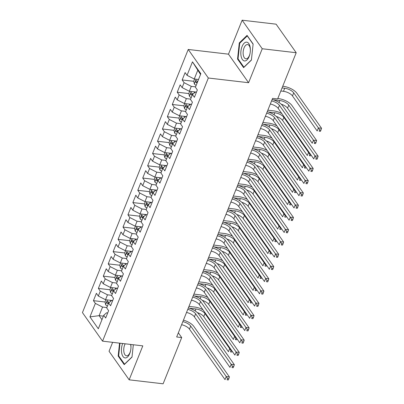 <?xml version="1.0" encoding="UTF-8"?>
<svg xmlns="http://www.w3.org/2000/svg" width="404" height="404" viewBox="0 0 404 404"><rect width="100%" height="100%" fill="white"/><g stroke="black" fill="none" stroke-linecap="round" stroke-linejoin="round"><path stroke-width="0.61" d="M112.64 342.334L109.045 351.273L129.154 379.826L163.115 383.8L181.699 337.572L178.346 332.81M188.229 49.46L82.446 312.6L102.55 341.153L208.333 78.012L188.229 49.46L228.482 54.166L248.591 82.719L262.241 48.753L242.137 20.2L228.482 54.166M242.137 20.2L276.104 24.174L296.208 52.727L262.241 48.753M200.546 74.452L192.471 61.837L187.047 75.326L185.118 72.589L182.164 79.947L184.093 82.684L182.118 87.587L180.189 84.85L177.23 92.208L179.159 94.945L177.189 99.854L175.26 97.112L172.301 104.469L174.23 107.206L172.261 112.115L170.331 109.373L167.372 116.731L169.301 119.473L167.332 124.376L165.403 121.634L162.443 128.992L164.372 131.734L162.403 136.638L160.474 133.896L157.515 141.254L159.444 143.996L157.474 148.899L155.545 146.162L152.586 153.515L154.515 156.257L152.545 161.161L150.616 158.424L147.657 165.781L149.586 168.518L147.612 173.422L145.682 170.685L142.728 178.043L144.657 180.78L142.683 185.683L140.754 182.946L137.799 190.304L139.728 193.041L137.754 197.945L135.825 195.208L132.871 202.566L134.8 205.303L132.825 210.211L130.896 207.469L127.937 214.827L129.866 217.564L127.896 222.473L125.967 219.731L123.008 227.088L124.937 229.831L122.968 234.734L121.038 231.992L118.079 239.35L120.008 242.092L118.039 246.996L116.11 244.253L113.15 251.611L115.079 254.353L113.11 259.257L111.181 256.52L108.222 263.873L110.151 266.615L108.181 271.518L106.252 268.781L103.293 276.139L105.222 278.876L103.252 283.78L101.323 281.043L98.364 288.4L100.293 291.138L98.318 296.041L96.389 293.304L93.435 300.662L105.045 302.02M192.471 61.837L200.838 73.725L195.415 87.213L197.344 89.951L194.39 97.308L192.461 94.566L190.486 99.475L192.415 102.212L189.461 109.57L187.532 106.833L185.557 111.736L187.486 114.473L184.532 121.831L182.598 119.094L180.628 123.998L182.558 126.735L179.598 134.093L177.669 131.356L175.7 136.259L177.629 139.001L174.669 146.354L172.74 143.617L170.771 148.521L172.7 151.263L169.741 158.621L167.811 155.878L165.842 160.782L167.771 163.524L164.812 170.882L162.883 168.14L160.913 173.043L162.842 175.785L159.883 183.143L157.954 180.401L155.984 185.31L157.913 188.047L154.954 195.405L153.025 192.663L151.051 197.571L152.98 200.308L150.025 207.666L148.096 204.929L146.122 209.833L148.051 212.57L145.097 219.928L143.167 217.19L141.193 222.094L143.122 224.831L140.168 232.189L138.239 229.452L136.264 234.355L138.193 237.097L135.239 244.45L133.31 241.713L131.335 246.617L133.264 249.359L130.305 256.717L128.376 253.975L126.407 258.878L128.336 261.62L125.376 268.978L123.447 266.236L121.478 271.14L123.407 273.882L120.448 281.24L118.518 278.497L116.549 283.406L118.478 286.143L115.519 293.501L113.59 290.759L111.62 295.667L113.549 298.404L110.59 305.762L108.661 303.025L106.691 307.929L108.62 310.666L105.661 318.024L103.732 315.287L98.308 328.775L89.941 316.887L95.364 303.399L93.435 300.662M296.208 52.727L277.624 98.955L272.594 98.364L176.669 336.981L181.699 337.572M112.686 300.556L105.525 299.718L107.499 294.814L111.762 295.314M98.318 296.041L105.525 299.718M100.293 291.138L107.499 294.814M103.732 315.287L106.59 312.787L107.711 312.918M117.615 288.294L110.454 287.456L112.428 282.553L116.69 283.053M103.252 283.78L110.454 287.456M105.222 278.876L112.428 282.553M108.661 303.025L111.519 300.526L112.645 300.657M122.543 276.033L115.382 275.195L117.357 270.291L121.619 270.786M108.181 271.518L115.382 275.195M110.151 266.615L117.357 270.291M113.59 290.759L116.448 288.264L117.574 288.395M127.472 263.772L120.316 262.933L122.286 258.03L126.548 258.525M113.11 259.257L120.316 262.933M115.079 254.353L122.286 258.03M118.518 278.497L121.377 276.003L122.503 276.134M132.401 251.51L125.245 250.672L127.215 245.768L131.477 246.263M118.039 246.996L125.245 250.672M120.008 242.092L127.215 245.768M123.447 266.236L126.306 263.736L127.432 263.868M137.33 239.244L130.174 238.411L132.143 233.502L136.406 234.002M122.968 234.734L130.174 238.411M124.937 229.831L132.143 233.502M128.376 253.975L131.234 251.475L132.361 251.606M142.258 226.982L135.103 226.149L137.072 221.241L141.334 221.74M127.896 222.473L135.103 226.149M129.866 217.564L137.072 221.241M133.31 241.713L136.163 239.213L137.289 239.345M147.187 214.721L140.031 213.883L142.001 208.979L146.263 209.479M132.825 210.211L140.031 213.883M134.8 205.303L142.001 208.979M138.239 229.452L141.097 226.952L142.218 227.083M152.116 202.46L144.96 201.621L146.93 196.718L151.197 197.218M137.754 197.945L144.96 201.621M139.728 193.041L146.93 196.718M143.167 217.19L146.026 214.691L147.147 214.822M157.045 190.198L149.889 189.36L151.864 184.456L156.126 184.956M142.683 185.683L149.889 189.36M144.657 180.78L151.864 184.456M148.096 204.929L150.955 202.429L152.076 202.561M161.974 177.937L154.818 177.098L156.792 172.195L161.055 172.695M147.612 173.422L154.818 177.098M149.586 168.518L156.792 172.195M153.025 192.663L155.883 190.168L157.004 190.299M166.908 165.675L159.747 164.837L161.721 159.934L165.983 160.428M152.545 161.161L159.747 164.837M154.515 156.257L161.721 159.934M157.954 180.401L160.812 177.906L161.938 178.038M171.836 153.414L164.675 152.576L166.65 147.672L170.912 148.167M157.474 148.899L164.675 152.576M159.444 143.996L166.65 147.672M162.883 168.14L165.741 165.64L166.867 165.776M176.765 141.148L169.609 140.314L171.579 135.406L175.841 135.906M162.403 136.638L169.609 140.314M164.372 131.734L171.579 135.406M167.811 155.878L170.67 153.379L171.796 153.51M181.694 128.886L174.538 128.053L176.508 123.144L180.77 123.644M167.332 124.376L174.538 128.053M169.301 119.473L176.508 123.144M172.74 143.617L175.599 141.117L176.725 141.249M186.623 116.625L179.467 115.786L181.436 110.883L185.699 111.383M172.261 112.115L179.467 115.786M174.23 107.206L181.436 110.883M177.669 131.356L180.527 128.856L181.654 128.987M191.552 104.363L184.396 103.525L186.365 98.621L190.627 99.121M177.189 99.854L184.396 103.525M179.159 94.945L186.365 98.621M182.598 119.094L185.456 116.594L186.582 116.726M196.48 92.102L189.325 91.264L191.294 86.36L195.556 86.86M182.118 87.587L189.325 91.264M184.093 82.684L191.294 86.36M187.532 106.833L190.39 104.333L191.511 104.464M198.516 79.502L194.253 79.002L197.702 70.417M187.047 75.326L194.253 79.002M192.461 94.566L195.319 92.072L196.44 92.203M248.591 82.719L208.333 78.012M129.154 379.826L142.809 345.864L102.55 341.153M103.379 316.16L99.116 315.66L101.96 319.695M106.833 307.575L102.571 307.075L99.116 315.66L89.941 316.887M95.364 303.399L102.571 307.075M243.607 67.655L251.394 60.12L253.121 43.985L247.066 35.39L239.284 42.92L237.552 59.055L243.607 67.655M119.549 343.142L118.165 356.04L124.22 364.64L132.007 357.106L133.33 344.753M182.164 79.947L193.774 81.305M197.223 81.704L197.612 81.749M177.23 92.208L188.845 93.566M192.294 93.97L193.046 94.056M172.301 104.469L183.916 105.828M187.365 106.232L188.118 106.318M167.372 116.731L178.987 118.089M182.436 118.493L183.189 118.579M162.443 128.992L174.053 130.351M177.507 130.755L178.26 130.84M157.515 141.254L169.124 142.612M172.579 143.016L173.326 143.102M152.586 153.515L164.196 154.873M167.65 155.277L168.397 155.368M147.657 165.781L159.267 167.135M162.721 167.539L163.469 167.63M142.728 178.043L154.338 179.401M157.787 179.8L158.54 179.891M137.799 190.304L149.409 191.663M152.858 192.067L153.611 192.153M132.871 202.566L144.481 203.924M147.93 204.328L148.682 204.414M127.937 214.827L139.552 216.185M143.001 216.589L143.753 216.675M123.008 227.088L134.623 228.447M138.072 228.851L138.825 228.937M118.079 239.35L129.694 240.708M133.143 241.112L133.896 241.198M113.15 251.611L124.76 252.97M128.214 253.374L128.967 253.465M108.222 263.873L119.831 265.231M123.286 265.635L124.033 265.726M103.293 276.139L114.903 277.498M118.357 277.896L119.104 277.987M98.364 288.4L109.974 289.759M113.428 290.163L114.175 290.249M108.494 302.424L109.247 302.51M238.249 59.136L237.552 59.055M239.951 43.001L239.284 42.92M118.862 356.121L118.165 356.04M271.559 100.934A7.282 3.06 -158.1 0 1 279.422 105.338L314.989 155.848L318.13 156.212L282.568 105.707A10.923 4.59 21.9 0 0 272.165 99.434M270.326 104A7.282 3.06 -158.1 0 1 278.189 108.403L313.756 158.913L314.989 155.848L316.266 157.878L315.776 159.105L317.034 159.252L317.524 158.025L316.266 157.878M317.034 159.252L315.776 159.105M317.524 158.025L318.13 156.212M194.607 79.043L193.748 81.179L194.339 83.951A3.858 1.621 21.9 0 0 196.147 85.39M280.82 91.006L283.472 91.319A7.282 3.06 -158.1 0 1 292.481 95.91L317.175 130.987L318.408 127.922L321.554 128.285L296.854 93.213A10.923 4.59 21.9 0 0 283.345 86.32L282.729 86.249M197.677 81.588A3.858 1.621 -158.1 0 1 196.43 80.744C195.612 80.618 195.415 81.108 195.839 82.219A3.858 1.621 21.9 0 0 197.086 83.057M196.43 80.744L196.142 80.603M282.053 87.941L284.704 88.249A7.282 3.06 -158.1 0 1 293.713 92.844L318.408 127.922L319.69 129.952L319.195 131.179L320.453 131.325L320.948 130.098L319.69 129.952M320.453 131.325L319.195 131.179M320.948 130.098L321.554 128.285M266.63 113.196A7.282 3.06 -158.1 0 1 274.493 117.599L310.06 168.109L313.201 168.478L277.634 117.968A10.923 4.59 21.9 0 0 267.231 111.696M265.398 116.261A7.282 3.06 -158.1 0 1 273.261 120.665L308.828 171.175L310.06 168.109L311.338 170.14L310.843 171.367L312.105 171.513L312.595 170.286L311.338 170.14M312.105 171.513L310.843 171.367M312.595 170.286L313.201 168.478M261.701 125.457A7.282 3.06 -158.1 0 1 269.564 129.861L305.126 180.371L308.272 180.739L272.705 130.229A10.923 4.59 21.9 0 0 262.302 123.962M260.469 128.523A7.282 3.06 -158.1 0 1 268.332 132.926L303.894 183.436L305.126 180.371L306.409 182.401L305.914 183.628L307.171 183.775L307.666 182.552L306.409 182.401M307.171 183.775L305.914 183.628M307.666 182.552L308.272 180.739M189.678 91.304L188.819 93.44L189.41 96.213A3.858 1.621 21.9 0 0 191.218 97.652M194.385 91.854A3.858 1.621 21.9 0 0 194.556 91.93L195.188 92.183M281.179 104.161A7.282 3.06 -158.1 0 1 287.552 108.171L312.247 143.248L313.479 140.183L316.625 140.552L291.925 105.474A10.923 4.59 21.9 0 0 278.417 98.586L277.8 98.51M193.087 94.021A3.858 1.621 -158.1 0 1 191.501 93.006C190.683 92.88 190.481 93.369 190.91 94.48A3.858 1.621 21.9 0 0 192.158 95.319M191.501 93.006L191.213 92.864M273.18 99.743L279.775 100.515A7.282 3.06 -158.1 0 1 288.784 105.106L313.479 140.183L314.761 142.213L314.267 143.44L315.524 143.587L316.019 142.365L314.761 142.213M315.524 143.587L314.267 143.44M316.019 142.365L316.625 140.552M184.744 103.565L183.886 105.702L184.482 108.474A3.858 1.621 21.9 0 0 186.289 109.913M189.456 104.121A3.858 1.621 21.9 0 0 189.627 104.192L190.259 104.444M281.825 113.569A10.923 4.59 21.9 0 0 273.488 110.847L267.842 110.186M188.158 106.282A3.858 1.621 -158.1 0 1 186.572 105.267C185.749 105.141 185.552 105.631 185.981 106.742A3.858 1.621 21.9 0 0 187.229 107.58M186.572 105.267L186.284 105.126M268.251 112.004L274.846 112.777A7.282 3.06 -158.1 0 1 283.855 117.367L308.55 152.444L309.257 152.525M276.25 116.423A7.282 3.06 -158.1 0 1 282.618 120.437L307.318 155.51L308.55 152.444L309.833 154.48L309.338 155.702L310.595 155.848L310.959 154.944M310.706 154.581L309.833 154.48M310.595 155.848L309.338 155.702M244.582 60.959A9.464 4.671 -83.3 0 0 249.95 53.813A9.464 4.671 -83.3 0 0 250.354 50.354A9.464 4.671 -83.3 0 0 246.597 42.142A9.464 4.671 -83.3 0 0 240.93 51.192A9.464 4.671 -83.3 0 0 244.582 60.959M250.349 50.581A7.166 3.535 -83.3 0 0 247.571 44.566A7.166 3.535 -83.3 0 0 247.501 44.561A7.166 3.535 -83.3 0 0 243.213 51.343A7.166 3.535 -83.3 0 0 245.905 58.802A7.166 3.535 -83.3 0 0 245.975 58.807A7.166 3.535 -83.3 0 0 249.995 53.591M251.414 59.923L243.915 67.18L238.047 58.848L239.724 43.218L247.263 35.921L253.101 44.203M122.675 343.506A9.464 4.671 -83.3 0 0 121.66 352.924A9.464 4.671 -83.3 0 0 125.195 357.949A9.464 4.671 -83.3 0 0 130.563 350.798A9.464 4.671 -83.3 0 0 130.967 347.339A9.464 4.671 -83.3 0 0 130.795 344.455M125.179 343.799A7.166 3.535 -83.3 0 0 123.816 351.318A7.166 3.535 -83.3 0 0 126.518 355.788A7.166 3.535 -83.3 0 0 126.583 355.798A7.166 3.535 -83.3 0 0 130.608 350.576M130.957 347.566A7.166 3.535 -83.3 0 0 130.583 344.43M132.027 356.909L124.528 364.166L118.66 355.833L120.013 343.198M256.772 137.719A7.282 3.06 -158.1 0 1 264.635 142.122L300.197 192.632L303.343 193.001L267.776 142.491A10.923 4.59 21.9 0 0 257.373 136.224M255.54 140.784A7.282 3.06 -158.1 0 1 263.398 145.188L298.965 195.698L300.197 192.632L301.48 194.667L300.985 195.889L302.243 196.041L302.737 194.814L301.48 194.667M302.243 196.041L300.985 195.889M302.737 194.814L303.343 193.001M251.844 149.98A7.282 3.06 -158.1 0 1 259.701 154.384L295.268 204.894L298.415 205.262L262.847 154.752A10.923 4.59 21.9 0 0 252.444 148.485M250.611 153.045A7.282 3.06 -158.1 0 1 258.469 157.449L294.036 207.959L295.268 204.894L296.551 206.929L296.056 208.156L297.314 208.302L297.809 207.075L296.551 206.929M297.314 208.302L296.056 208.156M297.809 207.075L298.415 205.262M179.815 115.832L178.957 117.968L179.553 120.735A3.858 1.621 21.9 0 0 181.361 122.175M184.527 116.382A3.858 1.621 21.9 0 0 184.699 116.453L185.33 116.706M276.897 125.831A10.923 4.59 21.9 0 0 268.559 123.109L262.913 122.447M183.229 118.544A3.858 1.621 -158.1 0 1 181.643 117.529C180.82 117.402 180.623 117.892 181.053 119.003A3.858 1.621 21.9 0 0 182.3 119.847M181.643 117.529L181.356 117.387M263.322 124.265L269.917 125.038A7.282 3.06 -158.1 0 1 278.922 129.633L303.621 164.706L304.328 164.787M271.321 128.684A7.282 3.06 -158.1 0 1 277.689 132.699L302.389 167.771L303.621 164.706L304.904 166.741L304.409 167.963L305.666 168.114L306.03 167.206M305.772 166.842L304.904 166.741M305.666 168.114L304.409 167.963M174.887 128.093L174.028 130.229L174.624 132.997A3.858 1.621 21.9 0 0 176.432 134.436M179.598 128.644A3.858 1.621 21.9 0 0 179.77 128.714L180.401 128.967M271.968 138.092A10.923 4.59 21.9 0 0 263.63 135.37L257.984 134.709M178.3 130.805A3.858 1.621 -158.1 0 1 176.715 129.795C175.892 129.664 175.695 130.154 176.124 131.265A3.858 1.621 21.9 0 0 177.371 132.108M176.715 129.795L176.427 129.649M258.393 136.527L264.989 137.299A7.282 3.06 -158.1 0 1 273.993 141.895L298.692 176.967L299.399 177.053M266.393 140.946A7.282 3.06 -158.1 0 1 272.761 144.96L297.46 180.032L298.692 176.967L299.975 179.002L299.48 180.229L300.738 180.376L301.101 179.467M300.844 179.103L299.975 179.002M300.738 180.376L299.48 180.229M246.915 162.241A7.282 3.06 -158.1 0 1 254.773 166.645L290.34 217.155L293.486 217.524L257.919 167.014A10.923 4.59 21.9 0 0 247.516 160.747M245.683 165.307A7.282 3.06 -158.1 0 1 253.54 169.715L289.107 220.22L290.34 217.155L291.622 219.19L291.127 220.417L292.385 220.564L292.88 219.337L291.622 219.19M292.385 220.564L291.127 220.417M292.88 219.337L293.486 217.524M169.958 140.355L169.099 142.491L169.695 145.258A3.858 1.621 21.9 0 0 171.503 146.697M174.669 140.905A3.858 1.621 21.9 0 0 174.841 140.976L175.472 141.233M267.039 150.354A10.923 4.59 21.9 0 0 258.701 147.632L253.056 146.97M173.367 143.067A3.858 1.621 -158.1 0 1 171.786 142.056C170.963 141.925 170.766 142.415 171.195 143.526A3.858 1.621 21.9 0 0 172.437 144.369M171.786 142.056L171.498 141.91M253.465 148.788L260.06 149.561A7.282 3.06 -158.1 0 1 269.064 154.156L293.764 189.229L294.471 189.314M261.464 153.207A7.282 3.06 -158.1 0 1 267.832 157.222L292.531 192.294L293.764 189.229L295.041 191.264L294.551 192.491L295.809 192.637L296.172 191.728M295.915 191.365L295.041 191.264M295.809 192.637L294.551 192.491M241.986 174.503A7.282 3.06 -158.1 0 1 249.844 178.911L285.411 229.416L288.557 229.785L252.99 179.275A10.923 4.59 21.9 0 0 242.587 173.008M240.754 177.568A7.282 3.06 -158.1 0 1 248.612 181.977L284.179 232.482L285.411 229.416L286.694 231.452L286.199 232.679L287.456 232.825L287.951 231.598L286.694 231.452M287.456 232.825L286.199 232.679M287.951 231.598L288.557 229.785M165.029 152.616L164.17 154.752L164.766 157.52A3.858 1.621 21.9 0 0 166.574 158.959M169.741 153.167A3.858 1.621 21.9 0 0 169.912 153.237L170.544 153.495M262.11 162.62A10.923 4.59 21.9 0 0 253.773 159.893L248.122 159.232M168.438 155.333A3.858 1.621 -158.1 0 1 166.857 154.318C166.034 154.187 165.837 154.676 166.266 155.787A3.858 1.621 21.9 0 0 167.508 156.631M166.857 154.318L166.569 154.177M248.536 161.05L255.131 161.822A7.282 3.06 -158.1 0 1 264.135 166.418L288.835 201.49L289.542 201.576M256.535 165.473A7.282 3.06 -158.1 0 1 262.903 169.483L287.603 204.555L288.835 201.49L290.112 203.525L289.623 204.752L290.88 204.899L291.244 203.99M290.986 203.626L290.112 203.525M290.88 204.899L289.623 204.752M237.057 186.764A7.282 3.06 -158.1 0 1 244.915 191.173L280.482 241.678L283.628 242.047L248.061 191.541A10.923 4.59 21.9 0 0 237.658 185.269M235.825 189.835A7.282 3.06 -158.1 0 1 243.683 194.238L279.25 244.743L280.482 241.678L281.765 243.713L281.27 244.94L282.527 245.087L283.022 243.859L281.765 243.713M282.527 245.087L281.27 244.94M283.022 243.859L283.628 242.047M160.1 164.877L159.242 167.014L159.838 169.781A3.858 1.621 21.9 0 0 161.645 171.22M164.812 165.428A3.858 1.621 21.9 0 0 164.983 165.499L165.615 165.756M257.181 174.882A10.923 4.59 21.9 0 0 248.839 172.154L243.193 171.498M163.509 167.594A3.858 1.621 -158.1 0 1 161.928 166.579C161.105 166.448 160.908 166.943 161.332 168.049A3.858 1.621 21.9 0 0 162.58 168.892M161.928 166.579L161.64 166.438M243.602 173.316L250.197 174.084A7.282 3.06 -158.1 0 1 259.206 178.679L283.906 213.756L284.613 213.837M251.606 177.735A7.282 3.06 -158.1 0 1 257.974 181.744L282.674 216.822L283.906 213.756L285.184 215.787L284.694 217.014L285.951 217.16L286.315 216.256M286.057 215.887L285.184 215.787M285.951 217.16L284.694 217.014M232.128 199.031A7.282 3.06 -158.1 0 1 239.986 203.434L275.553 253.944L278.699 254.308L243.132 203.803A10.923 4.59 21.9 0 0 232.729 197.531M230.896 202.096A7.282 3.06 -158.1 0 1 238.754 206.5L274.321 257.01L275.553 253.944L276.831 255.974L276.341 257.202L277.599 257.348L278.093 256.121L276.831 255.974M277.599 257.348L276.341 257.202M278.093 256.121L278.699 254.308M155.171 177.139L154.313 179.275L154.909 182.047A3.858 1.621 21.9 0 0 156.717 183.487M159.883 177.689A3.858 1.621 21.9 0 0 160.055 177.76L160.681 178.018M252.253 187.143A10.923 4.59 21.9 0 0 243.91 184.416L238.264 183.759M158.58 179.856A3.858 1.621 -158.1 0 1 156.999 178.841C156.176 178.714 155.979 179.204 156.404 180.31A3.858 1.621 21.9 0 0 157.651 181.154M156.999 178.841L156.712 178.699M238.673 185.577L245.268 186.345A7.282 3.06 -158.1 0 1 254.278 190.941L278.977 226.018L279.684 226.099M246.677 189.996A7.282 3.06 -158.1 0 1 253.045 194.006L277.745 229.083L278.977 226.018L280.255 228.048L279.765 229.275L281.022 229.422L281.386 228.518M281.128 228.149L280.255 228.048M281.022 229.422L279.765 229.275M227.2 211.292A7.282 3.06 -158.1 0 1 235.057 215.696L270.624 266.206L273.771 266.574L238.203 216.064A10.923 4.59 21.9 0 0 227.8 209.792M225.967 214.357A7.282 3.06 -158.1 0 1 233.825 218.761L269.392 269.271L270.624 266.206L271.902 268.236L271.412 269.463L272.67 269.609L273.16 268.382L271.902 268.236M272.67 269.609L271.412 269.463M273.16 268.382L273.771 266.574M150.243 189.4L149.384 191.536L149.975 194.309A3.858 1.621 21.9 0 0 151.788 195.748M154.954 189.951A3.858 1.621 21.9 0 0 155.121 190.021L155.752 190.279M247.324 199.404A10.923 4.59 21.9 0 0 238.981 196.682L233.335 196.021M153.651 192.117A3.858 1.621 -158.1 0 1 152.066 191.102C151.248 190.976 151.051 191.466 151.475 192.577A3.858 1.621 21.9 0 0 152.722 193.415M152.066 191.102L151.778 190.961M233.744 197.839L240.34 198.611A7.282 3.06 -158.1 0 1 249.349 203.202L274.048 238.279L274.755 238.36M241.743 202.258A7.282 3.06 -158.1 0 1 248.117 206.267L272.816 241.345L274.048 238.279L275.326 240.309L274.831 241.536L276.094 241.683L276.457 240.779M276.2 240.415L275.326 240.309M276.094 241.683L274.831 241.536M222.266 223.553A7.282 3.06 -158.1 0 1 230.129 227.957L265.696 278.467L268.837 278.836L233.275 228.326A10.923 4.59 21.9 0 0 222.872 222.059M221.033 226.619A7.282 3.06 -158.1 0 1 228.896 231.022L264.463 281.532L265.696 278.467L266.973 280.497L266.483 281.724L267.741 281.871L268.231 280.649L266.973 280.497M267.741 281.871L266.483 281.724M268.231 280.649L268.837 278.836M145.314 201.662L144.455 203.798L145.046 206.57A3.858 1.621 21.9 0 0 146.859 208.01M150.025 202.217A3.858 1.621 21.9 0 0 150.192 202.288L150.823 202.54M242.39 211.666A10.923 4.59 21.9 0 0 234.052 208.944L228.406 208.282M148.722 204.379A3.858 1.621 -158.1 0 1 147.137 203.363C146.319 203.237 146.122 203.727 146.546 204.838A3.858 1.621 21.9 0 0 147.793 205.676M147.137 203.363L146.849 203.222M228.816 210.1L235.411 210.873A7.282 3.06 -158.1 0 1 244.42 215.463L269.114 250.541L269.827 250.621M236.815 214.519A7.282 3.06 -158.1 0 1 243.188 218.529L267.882 253.606L269.114 250.541L270.397 252.571L269.902 253.798L271.16 253.944L271.528 253.04M271.271 252.677L270.397 252.571M271.16 253.944L269.902 253.798M217.337 235.815A7.282 3.06 -158.1 0 1 225.2 240.218L260.767 290.729L263.908 291.097L228.341 240.587A10.923 4.59 21.9 0 0 217.938 234.32M216.105 238.88A7.282 3.06 -158.1 0 1 223.968 243.284L259.535 293.794L260.767 290.729L262.044 292.764L261.555 293.986L262.812 294.137L263.302 292.91L262.044 292.764M262.812 294.137L261.555 293.986M263.302 292.91L263.908 291.097M140.385 213.928L139.526 216.064L140.117 218.832A3.858 1.621 21.9 0 0 141.925 220.271M145.092 214.479A3.858 1.621 21.9 0 0 145.263 214.549L145.894 214.802M237.461 223.927A10.923 4.59 21.9 0 0 229.124 221.205L223.478 220.544M143.794 216.64A3.858 1.621 -158.1 0 1 142.208 215.625C141.39 215.499 141.188 215.988 141.617 217.099A3.858 1.621 21.9 0 0 142.864 217.943M142.208 215.625L141.92 215.483M223.887 222.362L230.482 223.134A7.282 3.06 -158.1 0 1 239.491 227.73L264.186 262.802L264.893 262.883M231.886 226.78A7.282 3.06 -158.1 0 1 238.259 230.795L262.954 265.867L264.186 262.802L265.468 264.837L264.974 266.059L266.231 266.211L266.6 265.302M266.342 264.938L265.468 264.837M266.231 266.211L264.974 266.059M212.408 248.076A7.282 3.06 -158.1 0 1 220.271 252.48L255.838 302.99L258.979 303.359L223.412 252.848A10.923 4.59 21.9 0 0 213.009 246.581M211.176 251.142A7.282 3.06 -158.1 0 1 219.039 255.545L254.601 306.055L255.838 302.99L257.116 305.025L256.621 306.247L257.883 306.399L258.373 305.171L257.116 305.025M257.883 306.399L256.621 306.247M258.373 305.171L258.979 303.359M135.451 226.189L134.593 228.326L135.189 231.093A3.858 1.621 21.9 0 0 136.996 232.532M140.163 226.74A3.858 1.621 21.9 0 0 140.334 226.811L140.966 227.063M232.532 236.189A10.923 4.59 21.9 0 0 224.195 233.467L218.549 232.805M138.865 228.901A3.858 1.621 -158.1 0 1 137.279 227.891C136.456 227.76 136.259 228.25 136.688 229.361A3.858 1.621 21.9 0 0 137.936 230.204M137.279 227.891L136.991 227.745M218.958 234.623L225.553 235.396A7.282 3.06 -158.1 0 1 234.562 239.991L259.257 275.063L259.964 275.149M226.957 239.042A7.282 3.06 -158.1 0 1 233.33 243.056L258.025 278.129L259.257 275.063L260.54 277.099L260.045 278.326L261.302 278.472L261.666 277.563M261.413 277.2L260.54 277.099M261.302 278.472L260.045 278.326M207.479 260.338A7.282 3.06 -158.1 0 1 215.342 264.741L250.904 315.251L254.05 315.62L218.483 265.11A10.923 4.59 21.9 0 0 208.08 258.843M206.247 263.403A7.282 3.06 -158.1 0 1 214.11 267.807L249.672 318.317L250.904 315.251L252.187 317.286L251.692 318.514L252.949 318.66L253.444 317.433L252.187 317.286M252.949 318.66L251.692 318.514M253.444 317.433L254.05 315.62M130.522 238.451L129.664 240.587L130.26 243.354A3.858 1.621 21.9 0 0 132.068 244.794M135.234 239.001A3.858 1.621 21.9 0 0 135.406 239.072L136.037 239.33M227.603 248.45A10.923 4.59 21.9 0 0 219.266 245.728L213.62 245.066M133.936 241.163A3.858 1.621 -158.1 0 1 132.35 240.153C131.527 240.021 131.33 240.511 131.76 241.622A3.858 1.621 21.9 0 0 133.007 242.466M132.35 240.153L132.063 240.006M214.029 246.884L220.624 247.657A7.282 3.06 -158.1 0 1 229.629 252.253L254.328 287.325L255.035 287.411M222.028 251.303A7.282 3.06 -158.1 0 1 228.396 255.318L253.096 290.39L254.328 287.325L255.611 289.36L255.116 290.587L256.373 290.734L256.737 289.825M256.479 289.461L255.611 289.36M256.373 290.734L255.116 290.587M202.55 272.599A7.282 3.06 -158.1 0 1 210.408 277.008L245.975 327.513L249.122 327.881L213.554 277.371A10.923 4.59 21.9 0 0 203.151 271.104M201.318 275.664A7.282 3.06 -158.1 0 1 209.176 280.073L244.743 330.578L245.975 327.513L247.258 329.548L246.763 330.775L248.021 330.921L248.516 329.694L247.258 329.548M248.021 330.921L246.763 330.775M248.516 329.694L249.122 327.881M125.593 250.712L124.735 252.848L125.331 255.616A3.858 1.621 21.9 0 0 127.139 257.055M130.305 251.263A3.858 1.621 21.9 0 0 130.477 251.333L131.108 251.591M222.675 260.716A10.923 4.59 21.9 0 0 214.337 257.989L208.691 257.328M129.007 253.429A3.858 1.621 -158.1 0 1 127.422 252.414C126.598 252.283 126.402 252.773 126.831 253.884A3.858 1.621 21.9 0 0 128.078 254.727M127.422 252.414L127.134 252.273M209.1 259.146L215.696 259.918A7.282 3.06 -158.1 0 1 224.7 264.514L249.399 299.586L250.106 299.672M217.099 263.57A7.282 3.06 -158.1 0 1 223.468 267.579L248.167 302.652L249.399 299.586L250.682 301.621L250.187 302.849L251.445 302.995L251.808 302.086M251.551 301.722L250.682 301.621M251.445 302.995L250.187 302.849M197.622 284.86A7.282 3.06 -158.1 0 1 205.479 289.269L241.047 339.774L244.193 340.143L208.626 289.638A10.923 4.59 21.9 0 0 198.223 283.366M196.389 287.926A7.282 3.06 -158.1 0 1 204.247 292.334L239.814 342.839L241.047 339.774L242.329 341.809L241.834 343.036L243.092 343.183L243.587 341.956L242.329 341.809M243.092 343.183L241.834 343.036M243.587 341.956L244.193 340.143M120.665 262.974L119.806 265.11L120.402 267.877A3.858 1.621 21.9 0 0 122.21 269.316M125.376 263.524A3.858 1.621 21.9 0 0 125.548 263.595L126.179 263.852M217.746 272.978A10.923 4.59 21.9 0 0 209.408 270.251L203.762 269.594M124.073 265.691A3.858 1.621 -158.1 0 1 122.493 264.676C121.67 264.544 121.473 265.039 121.902 266.145A3.858 1.621 21.9 0 0 123.144 266.988M122.493 264.676L122.205 264.534M204.172 271.412L210.767 272.18A7.282 3.06 -158.1 0 1 219.771 276.775L244.471 311.848L245.178 311.933M212.171 275.831A7.282 3.06 -158.1 0 1 218.539 279.841L243.238 314.918L244.471 311.848L245.748 313.883L245.258 315.11L246.516 315.256L246.879 314.352M246.622 313.984L245.748 313.883M246.516 315.256L245.258 315.11M192.693 297.127A7.282 3.06 -158.1 0 1 200.551 301.53L236.118 352.041L239.264 352.404L203.697 301.899A10.923 4.59 21.9 0 0 193.294 295.627M191.461 300.192A7.282 3.06 -158.1 0 1 199.318 304.596L234.886 355.106L236.118 352.041L237.401 354.071L236.906 355.298L238.163 355.444L238.658 354.217L237.401 354.071M238.163 355.444L236.906 355.298M238.658 354.217L239.264 352.404M115.736 275.235L114.877 277.371L115.473 280.144A3.858 1.621 21.9 0 0 117.281 281.583M120.448 275.786A3.858 1.621 21.9 0 0 120.619 275.856L121.251 276.114M212.817 285.239A10.923 4.59 21.9 0 0 204.48 282.512L198.829 281.856M119.145 277.952A3.858 1.621 -158.1 0 1 117.564 276.937C116.741 276.811 116.544 277.301 116.973 278.406A3.858 1.621 21.9 0 0 118.215 279.25M117.564 276.937L117.276 276.796M199.243 283.674L205.838 284.441A7.282 3.06 -158.1 0 1 214.842 289.037L239.542 324.114L240.249 324.195M207.242 288.092A7.282 3.06 -158.1 0 1 213.61 292.102L238.309 327.179L239.542 324.114L240.819 326.144L240.329 327.371L241.587 327.518L241.951 326.614M241.693 326.245L240.819 326.144M241.587 327.518L240.329 327.371M187.764 309.388A7.282 3.06 -158.1 0 1 195.622 313.792L231.189 364.302L234.335 364.671L198.768 314.161A10.923 4.59 21.9 0 0 188.365 307.888M186.532 312.454A7.282 3.06 -158.1 0 1 194.39 316.857L229.957 367.367L231.189 364.302L232.472 366.332L231.977 367.559L233.234 367.706L233.729 366.479L232.472 366.332M233.234 367.706L231.977 367.559M233.729 366.479L234.335 364.671M110.807 287.496L109.949 289.633L110.544 292.405A3.858 1.621 21.9 0 0 112.352 293.844M115.519 288.047A3.858 1.621 21.9 0 0 115.69 288.118L116.322 288.375M207.888 297.501A10.923 4.59 21.9 0 0 199.546 294.779L193.9 294.117M114.216 290.213A3.858 1.621 -158.1 0 1 112.635 289.198C111.812 289.072 111.615 289.562 112.039 290.673A3.858 1.621 21.9 0 0 113.287 291.511M112.635 289.198L112.347 289.057M194.309 295.935L200.904 296.708A7.282 3.06 -158.1 0 1 209.913 301.298L234.613 336.375L235.32 336.456M202.313 300.354A7.282 3.06 -158.1 0 1 208.681 304.364L233.381 339.441L234.613 336.375L235.891 338.406L235.401 339.633L236.658 339.779L237.022 338.875M236.764 338.512L235.891 338.406M236.658 339.779L235.401 339.633M182.835 321.65A7.282 3.06 -158.1 0 1 190.693 326.053L226.26 376.563L229.406 376.932L193.839 326.422A10.923 4.59 21.9 0 0 183.436 320.15M181.603 324.715A7.282 3.06 -158.1 0 1 189.461 329.119L225.028 379.629L226.26 376.563L227.538 378.593L227.048 379.821L228.305 379.967L228.8 378.745L227.538 378.593M228.305 379.967L227.048 379.821M228.8 378.745L229.406 376.932M105.878 299.758L105.02 301.894L105.616 304.666A3.858 1.621 21.9 0 0 107.424 306.106M110.59 300.308A3.858 1.621 21.9 0 0 110.762 300.384L111.388 300.637M202.959 309.762A10.923 4.59 21.9 0 0 194.617 307.04L188.971 306.378M109.287 302.475A3.858 1.621 -158.1 0 1 107.706 301.46C106.883 301.334 106.686 301.823 107.111 302.934A3.858 1.621 21.9 0 0 108.358 303.773M107.706 301.46L107.419 301.318M189.38 308.196L195.975 308.969A7.282 3.06 -158.1 0 1 204.985 313.56L229.684 348.637L230.391 348.718M197.384 312.615A7.282 3.06 -158.1 0 1 203.752 316.625L228.452 351.702L229.684 348.637L230.962 350.667L230.472 351.894L231.729 352.041L232.093 351.137M231.835 350.773L230.962 350.667M231.729 352.041L230.472 351.894M279.422 105.338L278.189 108.403M196.192 79.229L194.324 83.88M284.704 88.249L283.472 91.319M293.713 92.844L292.481 95.91M197.354 82.396L195.839 82.219M274.493 117.599L273.261 120.665M269.564 129.861L268.332 132.926M191.264 91.491L189.395 96.142M194.556 91.93L194.056 93.172M279.775 100.515L278.987 102.48M288.784 105.106L287.552 108.171M192.425 94.657L190.91 94.48M186.335 103.752L184.466 108.403M189.627 104.192L189.128 105.434M274.846 112.777L274.053 114.741M283.855 117.367L282.618 120.437M187.496 106.919L185.981 106.742M264.635 142.122L263.398 145.188M259.701 154.384L258.469 157.449M181.406 116.014L179.538 120.665M184.699 116.453L184.199 117.695M269.917 125.038L269.125 127.002M278.922 129.633L277.689 132.699M182.568 119.18L181.053 119.003M176.477 128.28L174.609 132.926M179.77 128.714L179.27 129.957M264.989 137.299L264.196 139.264M273.993 141.895L272.761 144.96M177.634 131.441L176.124 131.265M254.773 166.645L253.54 169.715M171.548 140.542L169.68 145.193M174.841 140.976L174.341 142.218M260.06 149.561L259.267 151.525M269.064 154.156L267.832 157.222M172.705 143.703L171.195 143.526M249.844 178.911L248.612 181.977M166.62 152.803L164.751 157.454M169.912 153.237L169.412 154.48M255.131 161.822L254.338 163.787M264.135 166.418L262.903 169.483M167.776 155.964L166.266 155.787M244.915 191.173L243.683 194.238M161.691 165.064L159.822 169.715M164.983 165.499L164.484 166.746M250.197 174.084L249.409 176.053M259.206 178.679L257.974 181.744M162.847 168.226L161.332 168.049M239.986 203.434L238.754 206.5M156.762 177.326L154.889 181.977M160.055 177.76L159.555 179.007M245.268 186.345L244.481 188.314M254.278 190.941L253.045 194.006M157.919 180.492L156.404 180.31M235.057 215.696L233.825 218.761M151.833 189.587L149.96 194.238M155.121 190.021L154.621 191.269M240.34 198.611L239.552 200.576M249.349 203.202L248.117 206.267M152.99 192.753L151.475 192.577M230.129 227.957L228.896 231.022M146.899 201.849L145.031 206.5M150.192 202.288L149.692 203.53M235.411 210.873L234.623 212.837M244.42 215.463L243.188 218.529M148.061 205.015L146.546 204.838M225.2 240.218L223.968 243.284M141.971 214.11L140.102 218.761M145.263 214.549L144.763 215.792M230.482 223.134L229.694 225.099M239.491 227.73L238.259 230.795M143.132 217.276L141.617 217.099M220.271 252.48L219.039 255.545M137.042 226.371L135.173 231.022M140.334 226.811L139.834 228.053M225.553 235.396L224.765 237.36M234.562 239.991L233.33 243.056M138.203 229.538L136.688 229.361M215.342 264.741L214.11 267.807M132.113 238.638L130.245 243.289M135.406 239.072L134.906 240.314M220.624 247.657L219.832 249.621M229.629 252.253L228.396 255.318M133.275 241.799L131.76 241.622M210.408 277.008L209.176 280.073M127.184 250.899L125.316 255.55M130.477 251.333L129.977 252.576M215.696 259.918L214.903 261.883M224.7 264.514L223.468 267.579M128.346 254.06L126.831 253.884M205.479 289.269L204.247 292.334M122.255 263.161L120.387 267.812M125.548 263.595L125.048 264.842M210.767 272.18L209.974 274.149M219.771 276.775L218.539 279.841M123.412 266.322L121.902 266.145M200.551 301.53L199.318 304.596M117.327 275.422L115.458 280.073M120.619 275.856L120.119 277.104M205.838 284.441L205.045 286.411M214.842 289.037L213.61 292.102M118.483 278.583L116.973 278.406M195.622 313.792L194.39 316.857M112.398 287.683L110.529 292.334M115.69 288.118L115.191 289.365M200.904 296.708L200.116 298.672M209.913 301.298L208.681 304.364M113.554 290.85L112.039 290.673M190.693 326.053L189.461 329.119M107.469 299.945L105.596 304.596M110.762 300.384L110.262 301.626M195.975 308.969L195.188 310.934M204.985 313.56L203.752 316.625M108.626 303.111L107.111 302.934"/></g></svg>
